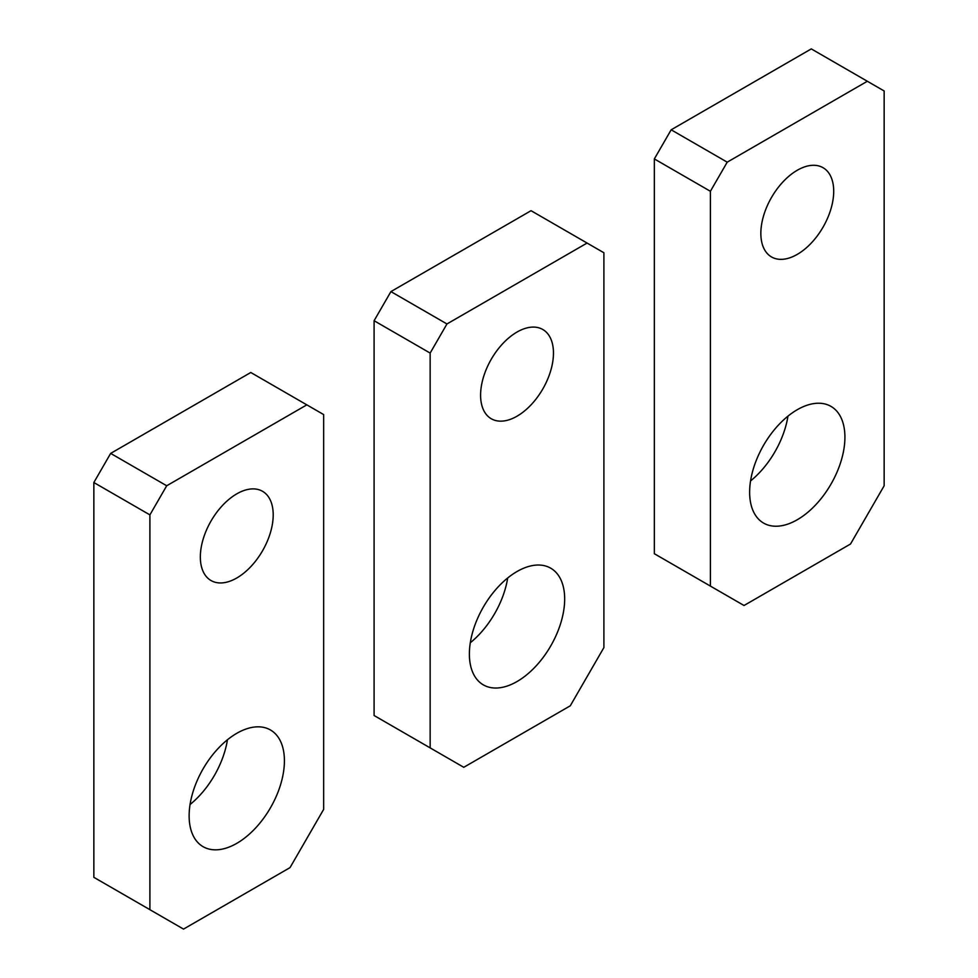 <?xml version="1.0" encoding="UTF-8"?>
<svg xmlns="http://www.w3.org/2000/svg" width="978" height="978" viewBox="0 0 978 978"><rect width="100%" height="100%" fill="white"/><g stroke="black" fill="none" stroke-linecap="round" stroke-linejoin="round"><path stroke-width="1.47" d="M603.903 647.57L570.272 705.81L463.78 767.302L374.097 715.517L374.097 320.723L390.919 291.603L531.042 210.698L603.903 252.764L603.903 647.57M430.149 747.889L430.149 353.082L446.958 323.962L390.919 291.603M446.958 323.962L587.081 243.057M430.149 353.082L374.097 320.723M564.673 599.025A67.372 38.9 120 0 0 550.712 568.181A67.372 38.9 120 0 0 498.792 586.238A67.372 38.9 120 0 0 469.379 654.037A67.372 38.9 120 0 0 483.34 684.881A67.372 38.9 120 0 0 535.259 666.825A67.372 38.9 120 0 0 564.673 599.025M470.308 642.729A67.372 38.9 120 0 0 507.692 577.974M553.462 353.082A51.528 29.743 120 0 0 542.79 329.5A51.528 29.743 120 0 0 503.083 343.302A51.528 29.743 120 0 0 480.589 395.149A51.528 29.743 120 0 0 491.262 418.743A51.528 29.743 120 0 0 530.968 404.941A51.528 29.743 120 0 0 553.462 353.082M884.149 485.773L850.518 544.012L744.026 605.504L654.343 553.719L654.343 158.925L671.165 129.805L811.288 48.9L884.149 90.966L884.149 485.773M710.395 586.079L710.395 191.285L727.216 162.165L671.165 129.805M727.216 162.165L867.339 81.26M710.395 191.285L654.343 158.925M844.919 437.227A67.372 38.9 120 0 0 830.958 406.383A67.372 38.9 120 0 0 779.038 424.428A67.372 38.9 120 0 0 749.637 492.24A67.372 38.9 120 0 0 763.586 523.083A67.372 38.9 120 0 0 815.505 505.027A67.372 38.9 120 0 0 844.919 437.227M750.554 480.931A67.372 38.9 120 0 0 787.95 416.176M833.708 191.285A51.528 29.743 120 0 0 823.036 167.703A51.528 29.743 120 0 0 783.329 181.505A51.528 29.743 120 0 0 760.847 233.351A51.528 29.743 120 0 0 771.508 256.945A51.528 29.743 120 0 0 811.214 243.131A51.528 29.743 120 0 0 833.708 191.285M323.657 809.368L290.026 867.62L183.534 929.1L93.851 877.327L93.851 482.521L110.661 453.401L250.784 372.496L323.657 414.574L323.657 809.368M149.903 909.687L149.903 514.88L166.712 485.76L110.661 453.401M166.712 485.76L306.835 404.855M149.903 514.88L93.851 482.521M284.415 760.823A67.372 38.9 120 0 0 270.466 729.979A67.372 38.9 120 0 0 218.546 748.036A67.372 38.9 120 0 0 189.133 815.835A67.372 38.9 120 0 0 203.094 846.679A67.372 38.9 120 0 0 255.013 828.635A67.372 38.9 120 0 0 284.415 760.823M190.05 804.527A67.372 38.9 120 0 0 227.446 739.771M273.204 514.88A51.528 29.743 120 0 0 262.532 491.298A51.528 29.743 120 0 0 222.837 505.1A51.528 29.743 120 0 0 200.343 556.959A51.528 29.743 120 0 0 211.016 580.541A51.528 29.743 120 0 0 250.723 566.739A51.528 29.743 120 0 0 273.204 514.88"/></g></svg>
